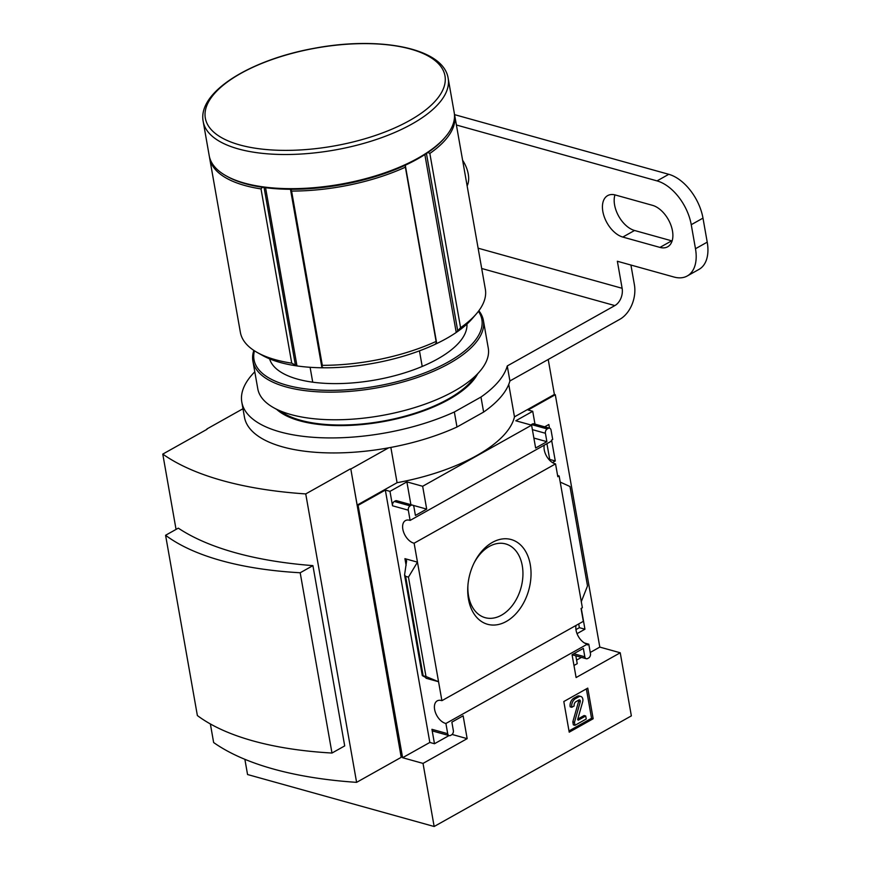 <?xml version="1.0" encoding="UTF-8"?>
<svg xmlns="http://www.w3.org/2000/svg" width="870" height="870" viewBox="0 0 870 870"><rect width="100%" height="100%" fill="white"/><g stroke="black" fill="none" stroke-linecap="round" stroke-linejoin="round"><path stroke-width="1.3" d="M546.936 443.656L549.709 459.425L549.144 459.741M578.713 623.92L579.376 627.672L575.962 629.586M244.872 759.314L247.558 774.528L434.152 826.5L423.027 763.403L402.603 757.716L358.103 505.339L357.168 505.089L397.079 482.698A131.142 53.657 170 0 0 514.474 416.85L554.386 394.469L548.22 359.473M554.386 394.469L555.31 394.719L599.811 647.095L620.234 652.783L631.359 715.879L434.152 826.5M551.384 440.22L551.536 441.079L410.107 520.412L408.302 510.179A3.339 2.316 -74.4 0 1 410.118 505.861L411.053 505.329A3.339 2.316 -74.4 0 1 412.489 505.111A3.339 2.316 -74.4 0 1 413.935 507.014L415.414 515.431L426.691 509.113L422.657 486.276L531.603 425.169L535.626 448.006L546.893 441.677L545.414 433.271A3.339 2.316 -74.4 0 1 547.23 428.953L548.165 428.421A3.339 2.316 -74.4 0 1 549.59 428.203A3.339 2.316 -74.4 0 1 551.047 430.106L552.7 439.48L551.384 440.22M555.549 463.884L557.811 476.695L559.127 475.955L560.215 482.089L582.367 607.728L581.051 608.467L583.324 621.343L441.895 700.676L417.469 562.15L404.931 558.66L406.616 560.813L404.572 574.983L405.616 576.332L408.454 577.114L417.469 562.15L414.12 543.206L555.549 463.884A12.702 7.536 60.7 0 1 544.272 445.157M549.709 459.425L555.278 460.969L552.45 462.557M557.605 475.531L559.127 475.955M544.674 426.833L548.85 424.495L549.503 428.181M551.602 440.1L555.278 460.969M423.027 763.403L467.157 738.652L463.134 715.814L451.867 722.133L453.346 730.55A3.339 2.316 -74.4 0 1 451.53 734.867L450.595 735.4A3.339 2.316 -74.4 0 1 449.17 735.618A3.339 2.316 -74.4 0 1 447.713 733.704L445.908 723.481L587.337 644.148A12.702 7.536 60.7 0 1 576.049 625.421M587.337 644.148L587.478 644.942L588.794 644.202L590.458 653.642A3.339 2.316 -74.4 0 1 588.642 657.959L587.707 658.492A3.339 2.316 -74.4 0 1 586.271 658.71A3.339 2.316 -74.4 0 1 584.825 656.796L583.346 648.389L572.068 654.708L576.103 677.545L620.234 652.783M579.376 627.672L584.944 629.217L577.038 633.654M581.269 608.347L584.944 629.217M584.553 643.028L588.794 644.202M530.265 564.586A43.989 30.504 105.6 0 0 506.22 538.769A43.989 30.504 105.6 0 0 474.313 562.509A43.989 30.504 105.6 0 0 467.897 585.553A43.989 30.504 105.6 0 0 501.207 623.736A43.989 30.504 105.6 0 0 530.265 564.586M575.831 655.795L577.223 663.669L573.972 665.485M599.811 647.095L590.251 652.457M581.497 657.372L576.592 660.123M555.31 394.719L528.079 409.998L532.723 411.292L534.985 424.136M563.814 701.535L587.761 688.105L593.166 718.75L569.219 732.181L563.814 701.535M441.895 700.676A12.702 7.536 -119.3 0 0 437.219 700.872A12.702 7.536 -119.3 0 0 435.576 712.889A12.702 7.536 -119.3 0 0 445.908 723.481M410.107 520.412A12.702 7.536 -119.3 0 0 405.431 520.597A12.702 7.536 -119.3 0 0 403.789 532.625A12.702 7.536 -119.3 0 0 414.12 543.206M419.46 350.849L422.211 366.444M357.168 505.089L350.817 469.028L388.596 447.843M210.366 723.949L213.639 742.534A325.532 133.197 -10 0 0 356.602 782.347L401.211 757.335L350.817 469.028M206.984 429.312L162.777 454.107A325.532 133.197 -10 0 0 305.74 493.921L350.349 468.908M412.489 505.111L396.698 500.718A3.339 2.316 -74.4 0 0 395.274 500.935L394.338 501.457A3.339 2.316 -74.4 0 0 392.522 505.785L389.978 491.365L385.334 490.071L358.103 505.339M389.978 491.365L406.877 481.882L422.657 486.276M532.723 411.292L515.812 420.775L531.603 425.169M426.017 678.241L438.545 681.732L425.985 676.523L422.309 675.609L425.898 677.589M449.029 735.574L434.478 743.73L431.933 729.31L447.713 733.704M449.17 735.618L433.38 731.213A3.339 2.316 -74.4 0 1 431.933 729.31M406.877 481.882L410.901 504.676M530.885 424.973A3.339 2.316 -74.4 0 1 531.45 424.549L547.23 428.953M549.59 428.203L533.81 423.81A3.339 2.316 -74.4 0 0 532.386 424.027L531.45 424.549M560.215 482.089L569.991 486.515L587.511 585.923L581.29 601.659M176.055 529.406L162.777 454.107M356.602 782.347L305.74 493.921M165.583 535.278L197.37 715.542A289.547 118.472 -10 0 0 331.981 753.039L344.705 745.905L312.917 565.63A325.532 133.197 -10 0 1 178.306 528.144L165.583 535.278A289.547 118.472 -10 0 0 300.193 572.764L312.917 565.63M454.368 113.709A124.377 50.895 170 0 1 454.618 114.905A124.377 50.895 170 0 1 429.845 153.446L460.578 327.707L456.228 332.471A119.027 48.698 170 0 1 435.098 344.324A119.027 48.698 170 0 1 323.368 367.792A119.027 48.698 170 0 1 296.974 365.922A119.027 48.698 170 0 1 262.718 355.547L257.335 352.535A124.377 50.895 170 0 1 240.37 332.362L209.637 158.101A124.377 50.895 170 0 1 209.463 156.894M448.17 78.344A124.377 50.895 170 0 1 376.405 139.472A124.377 50.895 170 0 1 238.347 148.933A124.377 50.895 170 0 1 203.199 121.539C197.305 92.187 250.299 59.791 314.157 48.307C379.57 35.898 443.635 47.97 448.17 78.344L454.194 112.502A124.377 50.895 170 0 1 445.146 137.264L444.146 138.439A123.04 50.34 170 0 1 427.975 152.478L429.845 153.446M427.975 152.478A123.04 50.34 170 0 1 405.17 165.278L405.376 167.181A124.377 50.895 170 0 1 291.591 191.074L322.313 365.335L321.726 366.553L323.368 367.792M405.17 165.278A123.04 50.34 170 0 1 290.874 189.279L291.591 191.074M454.618 114.905L485.34 289.166A124.377 50.895 170 0 1 476.303 313.929A124.377 50.895 170 0 1 460.578 327.707M405.376 167.181L436.098 341.431A124.377 50.895 170 0 1 322.313 365.335M476.303 313.929L472.269 318.605A119.027 48.698 170 0 1 456.228 332.471L424.854 154.566M435.098 344.324L436.544 342.443L436.098 341.431M242.969 408.737L206.929 428.953M397.079 482.698L390.858 447.419M514.474 416.85L508.754 384.399M310.101 367.292L312.721 382.169M445.146 137.264A124.377 50.895 170 0 1 244.372 183.091A124.377 50.895 170 0 1 226.189 175.881A124.377 50.895 170 0 1 209.213 155.697L203.199 121.539M290.874 189.279A123.04 50.34 170 0 1 262.381 187.267A123.04 50.34 170 0 1 227.527 176.632L226.189 175.881M262.381 187.267L261.011 188.91A124.377 50.895 170 0 1 209.637 158.101M261.011 188.91L291.744 363.171A124.377 50.895 170 0 1 257.335 352.535M265.557 187.702L296.974 365.922L291.744 363.171M264.089 187.507L295.332 364.682M290.471 189.279L321.726 366.553M405.289 165.224L436.544 342.443M426.452 153.522L457.674 330.589M331.981 753.039L300.193 572.764M467.962 584.738A38.269 26.535 105.6 0 0 485.134 617.667A38.269 26.535 105.6 0 0 513.267 604.237A38.269 26.535 105.6 0 0 522.272 565.728A38.269 26.535 105.6 0 0 505.677 543.935A38.269 26.535 105.6 0 0 473.943 563.249M586.358 688.888L591.546 718.294L593.166 718.75M591.546 718.294L569.002 730.941M575.429 698.654L578.8 696.761A4.676 3.241 -74.4 0 1 580.79 696.457A4.676 3.241 -74.4 0 1 582.661 701.872L577.658 719.468L578.213 720.197L585.717 715.999L586.25 719.001L574.972 725.319L574.45 722.317L580.257 701.84A1.675 1.164 -74.4 0 0 578.876 700.024L575.962 701.655A3.339 2.316 -74.4 0 0 574.146 705.972L571.797 707.288A6.688 4.633 -74.4 0 1 575.429 698.654L573.808 698.197L577.169 696.315A4.676 3.241 -74.4 0 1 579.17 696.011L580.79 696.457M571.797 707.288L570.176 706.842A6.688 4.633 -74.4 0 1 573.808 698.197M578.626 700.165A1.675 1.164 -74.4 0 1 578.626 701.394L580.257 701.84M574.972 725.319L573.352 724.862L572.819 721.861L578.626 701.394M572.819 721.861L574.45 722.317M577.778 719.088L584.096 715.542L585.717 715.999M452.096 734.454L467.157 738.652M434.478 743.73L429.834 742.447L402.603 757.716M412.804 505.242L426.691 509.113M385.334 490.071L429.834 742.447M533.865 438.056L546.893 441.677M408.454 577.114L425.985 676.523M466.94 324.053A100.3 41.042 170 0 1 459.425 342.16A100.3 41.042 170 0 1 297.507 379.113A100.3 41.042 170 0 1 282.848 373.295A100.3 41.042 170 0 1 269.591 358.853M478.424 311.308A115.688 47.328 170 0 1 424.495 372.991A115.688 47.328 170 0 1 286.708 385.171A115.688 47.328 170 0 1 254.442 350.806M478.848 310.742A117.026 47.883 170 0 1 483.394 320.486A117.026 47.883 170 0 1 415.882 377.993A117.026 47.883 170 0 1 285.98 386.9A117.026 47.883 170 0 1 252.909 361.126A117.026 47.883 170 0 1 253.844 350.414M483.394 320.486L488.266 348.13A117.026 47.883 170 0 1 479.762 371.425A117.026 47.883 170 0 1 290.852 414.533A117.026 47.883 170 0 1 273.745 407.758A117.026 47.883 170 0 1 257.781 388.77L252.909 361.126M479.762 371.425L471.192 381.354A105.651 43.228 170 0 1 300.639 420.275A105.651 43.228 170 0 1 285.197 414.153L273.745 407.758M456.402 125.008L657.035 180.895A40.118 23.794 -119.3 0 1 691.248 224.699L695.478 248.733A40.118 23.794 -119.3 0 1 687.256 275.975A40.118 23.794 -119.3 0 1 673.989 277.03L617.363 261.261L622.126 288.296A13.376 9.276 105.6 0 1 614.851 305.587L507.264 365.944L509.907 380.962L619.853 319.29A26.752 18.542 105.6 0 0 634.393 284.718L630.924 265.035M687.256 275.975L699.001 269.385A40.118 23.794 -119.3 0 0 707.223 242.154L702.982 218.12A40.118 23.794 -119.3 0 0 668.769 174.304L454.564 114.644M652.522 205.342L615.384 195A23.403 13.876 -119.3 0 0 607.641 195.619A23.403 13.876 -119.3 0 0 604.4 217.206A23.403 13.876 -119.3 0 0 622.8 237.064L659.938 247.406A23.403 13.876 -119.3 0 0 667.682 246.786A23.403 13.876 -119.3 0 0 670.922 225.2A23.403 13.876 -119.3 0 0 652.522 205.342M614.949 194.891A23.403 13.876 -119.3 0 0 618.57 215.967A23.403 13.876 -119.3 0 0 634.545 230.485L671.673 240.827A23.403 13.876 -119.3 0 0 672.108 240.936M467.136 185.908A23.403 13.876 -119.3 0 0 462.612 160.254M466.755 183.744L467.44 183.94A23.403 13.876 -119.3 0 0 467.886 184.048M254.79 371.794A135.078 55.267 -10 0 0 241.806 402.114A135.078 55.267 -10 0 0 319.225 437.664A135.078 55.267 -10 0 0 454.347 411.988L480.969 397.046A135.078 55.267 -10 0 0 507.264 365.944M276.671 409.389A106.988 43.772 -10 0 0 449.094 399.341A106.988 43.772 -10 0 0 477.576 373.969M241.806 402.114L244.448 417.143A135.078 55.267 -10 0 0 321.878 452.683A135.078 55.267 -10 0 0 456.989 427.007L483.622 412.075A135.078 55.267 -10 0 0 509.907 380.962M454.347 411.988L456.989 427.007M480.969 397.046L483.622 412.075M239.728 144.92A121.659 49.775 170 0 1 294.745 52.668A121.659 49.775 170 0 1 441.014 93.405A121.659 49.775 170 0 1 239.728 144.92M577.169 696.315L578.8 696.761M395.274 500.935L411.053 505.329M394.338 501.457L410.118 505.861M392.522 505.785L408.302 510.179M404.931 558.66L406.116 565.402M532.386 429.639L545.414 433.271M532.386 424.027L548.165 428.421M573.808 653.729L584.825 656.796M405.616 576.332L423.146 675.74M695.478 248.733L707.223 242.154M691.248 224.699L702.982 218.12M657.035 180.895L668.769 174.304M659.938 247.406L671.673 240.827M622.8 237.064L634.545 230.485M466.842 184.277L467.44 183.94M622.126 288.296L478.119 248.189M614.851 305.587L481.697 268.493M572.079 654.751L586.271 658.71M404.572 574.983L422.309 675.609"/></g></svg>

